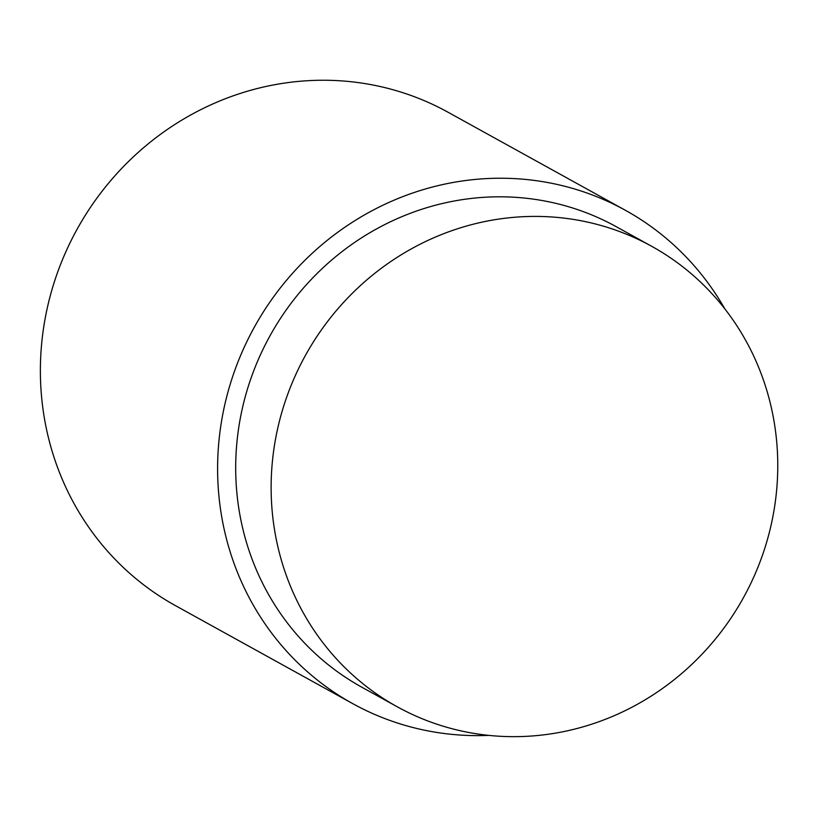 <?xml version="1.0" encoding="UTF-8"?>
<svg xmlns="http://www.w3.org/2000/svg" width="818" height="818" viewBox="0 0 818 818"><rect width="100%" height="100%" fill="white"/><g stroke="black" fill="none" stroke-linecap="round" stroke-linejoin="round"><path stroke-width="1.23" d="M769.82 530.514A263.059 250.277 118.9 0 0 651.731 246.32A263.059 250.277 118.9 0 0 305.421 355.431A263.059 250.277 118.9 0 0 397.159 706.742A263.059 250.277 118.9 0 0 769.82 530.514M397.159 706.742L361.72 687.14A263.059 250.277 -61.1 0 1 269.981 335.83A263.059 250.277 -61.1 0 1 616.281 226.719L651.731 246.32M724.779 308.795A281.842 268.151 118.9 0 0 625.371 210.277A281.842 268.151 118.9 0 0 254.337 327.19A281.842 268.151 118.9 0 0 352.63 703.582A281.842 268.151 118.9 0 0 488.929 735.382M625.371 210.277L448.162 112.301A281.842 268.151 118.9 0 0 77.117 229.204A281.842 268.151 118.9 0 0 175.41 605.606L352.63 703.582"/></g></svg>
